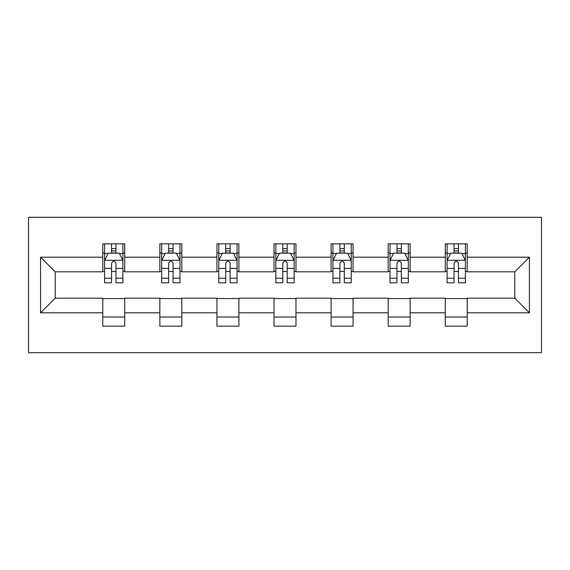 <?xml version="1.0" encoding="UTF-8"?>
<svg xmlns="http://www.w3.org/2000/svg" width="570" height="570" viewBox="0 0 570 570"><rect width="100%" height="100%" fill="white"/><g stroke="black" fill="none" stroke-linecap="round" stroke-linejoin="round"><path stroke-width="0.85" d="M28.5 352.695L541.5 352.695L541.5 217.305L28.5 217.305L28.5 352.695M467.222 257.191L467.222 243.839L445.27 243.839L445.27 257.191L410.136 257.191L410.136 243.839L388.184 243.839L388.184 257.191L353.058 257.191L353.058 243.839L331.106 243.839L331.106 257.191L295.98 257.191L295.98 243.839L274.02 243.839L274.02 257.191L238.894 257.191L238.894 243.839L216.942 243.839L216.942 257.191L181.816 257.191L181.816 243.839L159.864 243.839L159.864 257.191L124.73 257.191L124.73 243.839L102.778 243.839L102.778 257.191L40.577 257.191L40.577 312.809L55.212 298.174L102.778 298.174L102.778 326.161L124.73 326.161L124.73 298.174L159.864 298.174L159.864 326.161L181.816 326.161L181.816 298.174L216.942 298.174L216.942 326.161L238.894 326.161L238.894 298.174L274.02 298.174L274.02 326.161L295.98 326.161L295.98 298.174L331.106 298.174L331.106 326.161L353.058 326.161L353.058 298.174L388.184 298.174L388.184 326.161L410.136 326.161L410.136 298.174L445.27 298.174L445.27 326.161L467.222 326.161L467.222 298.174L514.788 298.174L514.788 271.826L467.222 271.826L467.222 257.191L529.423 257.191L529.423 312.809L467.222 312.809M445.27 312.809L410.136 312.809M388.184 312.809L353.058 312.809M331.106 312.809L295.98 312.809M274.02 312.809L238.894 312.809M216.942 312.809L181.816 312.809M159.864 312.809L124.73 312.809M102.778 312.809L40.577 312.809M445.27 257.191L445.27 271.826L410.136 271.826L410.136 257.191M388.184 257.191L388.184 271.826L353.058 271.826L353.058 257.191M331.106 257.191L331.106 271.826L295.98 271.826L295.98 257.191M274.02 257.191L274.02 271.826L238.894 271.826L238.894 257.191M216.942 257.191L216.942 271.826L181.816 271.826L181.816 257.191M159.864 257.191L159.864 271.826L124.73 271.826L124.73 257.191M102.778 257.191L102.778 271.826L55.212 271.826L40.577 257.191M55.212 271.826L55.212 298.174M529.423 312.809L514.788 298.174M514.788 271.826L529.423 257.191M102.778 252.98L104.609 252.98M111.563 252.98L115.952 252.98M122.906 252.98L124.73 252.98M102.778 271.463L104.609 271.463M111.563 271.463L115.952 271.463M122.906 271.463L124.73 271.463M102.778 298.538L124.73 298.538M102.778 317.02L124.73 317.02M159.864 298.538L181.816 298.538M159.864 317.02L181.816 317.02M159.864 252.98L161.688 252.98M168.642 252.98L173.031 252.98M179.985 252.98L181.816 252.98M159.864 271.463L161.688 271.463M168.642 271.463L173.031 271.463M179.985 271.463L181.816 271.463M216.942 298.538L238.894 298.538M216.942 317.02L238.894 317.02M216.942 252.98L218.773 252.98M225.72 252.98L230.116 252.98M237.063 252.98L238.894 252.98M216.942 271.463L218.773 271.463M225.72 271.463L230.116 271.463M237.063 271.463L238.894 271.463M274.02 298.538L295.98 298.538M274.02 317.02L295.98 317.02M274.02 252.98L275.852 252.98M282.805 252.98L287.195 252.98M294.149 252.98L295.98 252.98M274.02 271.463L275.852 271.463M282.805 271.463L287.195 271.463M294.149 271.463L295.98 271.463M331.106 298.538L353.058 298.538M331.106 317.02L353.058 317.02M331.106 252.98L332.937 252.98M339.884 252.98L344.28 252.98M351.227 252.98L353.058 252.98M331.106 271.463L332.937 271.463M339.884 271.463L344.28 271.463M351.227 271.463L353.058 271.463M388.184 298.538L410.136 298.538M388.184 317.02L410.136 317.02M388.184 252.98L390.015 252.98M396.969 252.98L401.358 252.98M408.312 252.98L410.136 252.98M388.184 271.463L390.015 271.463M396.969 271.463L401.358 271.463M408.312 271.463L410.136 271.463M445.27 298.538L467.222 298.538M445.27 317.02L467.222 317.02M445.27 252.98L447.094 252.98M454.048 252.98L458.437 252.98M465.391 252.98L467.222 252.98M445.27 271.463L447.094 271.463M454.048 271.463L458.437 271.463M465.391 271.463L467.222 271.463M115.952 248.591L111.563 248.591M122.906 278.217L115.952 278.217L115.952 282.805L122.906 282.805L122.906 260.483L119.244 253.166L108.264 253.166L104.609 260.483L104.609 282.805L111.563 282.805L111.563 278.217L104.609 278.217M104.609 260.483L104.609 243.839M122.906 260.483L122.906 243.839M111.563 253.166L111.563 243.839M115.952 243.839L115.952 253.166M115.952 278.217L115.952 263.226C114.492 260.412 113.024 260.412 111.563 263.226L111.563 278.217M173.031 248.591L168.642 248.591M179.985 278.217L173.031 278.217L173.031 282.805L179.985 282.805L179.985 260.483L176.329 253.166L165.35 253.166L161.688 260.483L161.688 282.805L168.642 282.805L168.642 278.217L161.688 278.217M161.688 260.483L161.688 243.839M179.985 260.483L179.985 243.839M168.642 253.166L168.642 243.839M173.031 243.839L173.031 253.166M173.031 278.217L173.031 263.226C171.57 260.412 170.109 260.412 168.642 263.226L168.642 278.217M230.116 248.591L225.72 248.591M237.063 278.217L230.116 278.217L230.116 282.805L237.063 282.805L237.063 260.483L233.408 253.166L222.428 253.166L218.773 260.483L218.773 282.805L225.72 282.805L225.72 278.217L218.773 278.217M218.773 260.483L218.773 243.839M237.063 260.483L237.063 243.839M225.72 253.166L225.72 243.839M230.116 243.839L230.116 253.166M230.116 278.217L230.116 263.226C228.656 260.412 227.188 260.412 225.72 263.226L225.72 278.217M287.195 248.591L282.805 248.591M294.149 278.217L287.195 278.217L287.195 282.805L294.149 282.805L294.149 260.483L290.486 253.166L279.514 253.166L275.852 260.483L275.852 282.805L282.805 282.805L282.805 278.217L275.852 278.217M275.852 260.483L275.852 243.839M294.149 260.483L294.149 243.839M282.805 253.166L282.805 243.839M287.195 243.839L287.195 253.166M287.195 278.217L287.195 263.226C285.734 260.412 284.273 260.412 282.805 263.226L282.805 278.217M344.28 248.591L339.884 248.591M351.227 278.217L344.28 278.217L344.28 282.805L351.227 282.805L351.227 260.483L347.572 253.166L336.592 253.166L332.937 260.483L332.937 282.805L339.884 282.805L339.884 278.217L332.937 278.217M332.937 260.483L332.937 243.839M351.227 260.483L351.227 243.839M339.884 253.166L339.884 243.839M344.28 243.839L344.28 253.166M344.28 278.217L344.28 263.226C342.812 260.412 341.352 260.412 339.884 263.226L339.884 278.217M401.358 248.591L396.969 248.591M408.312 278.217L401.358 278.217L401.358 282.805L408.312 282.805L408.312 260.483L404.65 253.166L393.671 253.166L390.015 260.483L390.015 282.805L396.969 282.805L396.969 278.217L390.015 278.217M390.015 260.483L390.015 243.839M408.312 260.483L408.312 243.839M396.969 253.166L396.969 243.839M401.358 243.839L401.358 253.166M401.358 278.217L401.358 263.226C399.898 260.412 398.43 260.412 396.969 263.226L396.969 278.217M458.437 248.591L454.048 248.591M465.391 278.217L458.437 278.217L458.437 282.805L465.391 282.805L465.391 260.483L461.736 253.166L450.756 253.166L447.094 260.483L447.094 282.805L454.048 282.805L454.048 278.217L447.094 278.217M447.094 260.483L447.094 243.839M465.391 260.483L465.391 243.839M454.048 253.166L454.048 243.839M458.437 243.839L458.437 253.166M458.437 278.217L458.437 263.226C456.976 260.412 455.516 260.412 454.048 263.226L454.048 278.217M122.814 260.305L104.702 260.305M104.609 253.607L108.051 253.607M119.465 253.607L122.906 253.607M111.563 268.406L104.609 268.406M122.906 268.406L115.952 268.406M115.952 250.921L111.563 250.921M179.892 260.305L161.78 260.305M161.688 253.607L165.129 253.607M176.543 253.607L179.985 253.607M168.642 268.406L161.688 268.406M179.985 268.406L173.031 268.406M173.031 250.921L168.642 250.921M236.978 260.305L218.866 260.305M218.773 253.607L222.207 253.607M233.629 253.607L237.063 253.607M225.72 268.406L218.773 268.406M237.063 268.406L230.116 268.406M230.116 250.921L225.72 250.921M294.056 260.305L275.944 260.305M275.852 253.607L279.293 253.607M290.707 253.607L294.149 253.607M282.805 268.406L275.852 268.406M294.149 268.406L287.195 268.406M287.195 250.921L282.805 250.921M351.134 260.305L333.022 260.305M332.937 253.607L336.371 253.607M347.793 253.607L351.227 253.607M339.884 268.406L332.937 268.406M351.227 268.406L344.28 268.406M344.28 250.921L339.884 250.921M408.22 260.305L390.108 260.305M390.015 253.607L393.457 253.607M404.871 253.607L408.312 253.607M396.969 268.406L390.015 268.406M408.312 268.406L401.358 268.406M401.358 250.921L396.969 250.921M465.298 260.305L447.186 260.305M447.094 253.607L450.535 253.607M461.949 253.607L465.391 253.607M454.048 268.406L447.094 268.406M465.391 268.406L458.437 268.406M458.437 250.921L454.048 250.921"/></g></svg>
